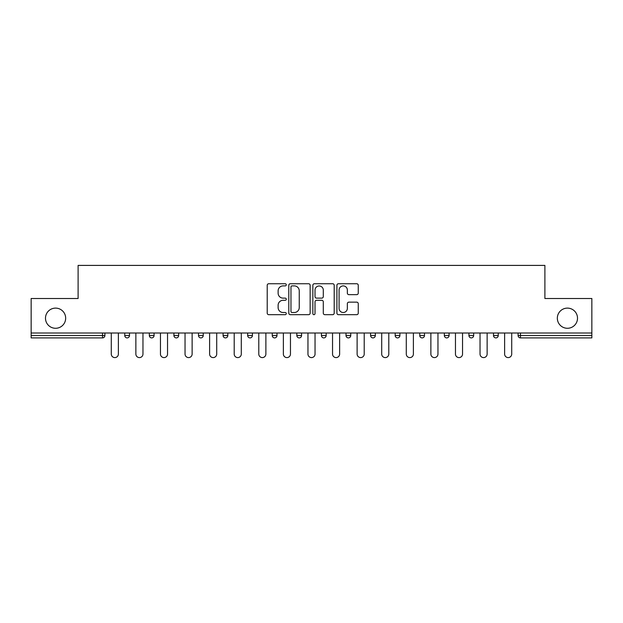 <?xml version="1.0" encoding="UTF-8"?>
<svg xmlns="http://www.w3.org/2000/svg" width="623" height="623" viewBox="0 0 623 623"><rect width="100%" height="100%" fill="white"/><g stroke="black" fill="none" stroke-linecap="round" stroke-linejoin="round"><path stroke-width="0.93" d="M65.664 318.197A10.085 10.085 0 0 1 55.579 328.282A10.085 10.085 0 0 1 45.487 318.197A10.085 10.085 0 0 1 55.579 308.112A10.085 10.085 0 0 1 65.664 318.197M577.513 318.197A10.085 10.085 0 0 1 567.421 328.282A10.085 10.085 0 0 1 557.336 318.197A10.085 10.085 0 0 1 567.421 308.112A10.085 10.085 0 0 1 577.513 318.197M286.284 284.82A1.082 1.082 0 0 0 285.202 283.738L268.77 283.738A1.55 1.55 0 0 0 267.22 285.287L267.22 313.128A1.55 1.55 0 0 0 268.77 314.677L285.202 314.677A1.082 1.082 0 0 0 286.284 313.595A1.082 1.082 0 0 0 285.202 312.512L283.076 312.512A4.953 4.953 0 0 1 278.131 307.56L278.131 305.239A4.953 4.953 0 0 1 283.076 300.294L285.202 300.294A1.082 1.082 0 0 0 286.284 299.211A1.082 1.082 0 0 0 285.202 298.129L283.076 298.129A4.953 4.953 0 0 1 278.131 293.176L278.131 290.855A4.953 4.953 0 0 1 283.076 285.902L285.202 285.902A1.082 1.082 0 0 0 286.284 284.82M356.706 294.648A1.55 1.55 0 0 0 358.256 293.098L358.256 285.287A1.55 1.55 0 0 0 356.706 283.738L338.453 283.738A1.55 1.55 0 0 0 336.911 285.287L336.911 313.128A1.55 1.55 0 0 0 338.453 314.677L356.706 314.677A1.55 1.55 0 0 0 358.256 313.128L358.256 303.697A1.55 1.55 0 0 0 356.706 302.147L348.896 302.147A1.55 1.55 0 0 0 347.346 303.697L347.346 308.369A4.135 4.135 0 0 1 343.211 312.512A4.135 4.135 0 0 1 339.076 308.369L339.076 290.045A4.135 4.135 0 0 1 343.211 285.902A4.135 4.135 0 0 1 347.346 290.045L347.346 293.098A1.55 1.55 0 0 0 348.896 294.648L356.706 294.648M31.15 333.009L31.15 298.503L78.109 298.503L78.109 265.406L544.891 265.406L544.891 298.503L591.85 298.503L591.85 333.009L31.15 333.009L31.15 335.532L102.538 335.532L102.538 333.009M310.145 285.287A1.55 1.55 0 0 0 308.603 283.738L290.349 283.738A1.55 1.55 0 0 0 288.799 285.287L288.799 313.128A1.55 1.55 0 0 0 290.349 314.677L308.603 314.677A1.55 1.55 0 0 0 310.145 313.128L310.145 285.287M314.397 283.738L332.651 283.738A1.55 1.55 0 0 1 334.201 285.287L334.201 313.128A1.55 1.55 0 0 1 332.651 314.677L324.84 314.677A1.55 1.55 0 0 1 323.298 313.128L323.298 301.836A1.55 1.55 0 0 0 321.748 300.294L316.57 300.294A1.55 1.55 0 0 0 315.02 301.836L315.02 313.595A1.082 1.082 0 0 1 313.937 314.677A1.082 1.082 0 0 1 312.855 313.595L312.855 285.287A1.55 1.55 0 0 1 314.397 283.738M102.538 337.9A2.367 2.367 0 0 0 104.898 335.532L102.538 335.532L102.538 337.9A2.367 2.367 0 0 0 104.898 335.532L104.898 333.009L104.898 335.532A2.367 2.367 0 0 1 102.538 337.9L31.15 337.9L31.15 335.532M591.85 333.009L591.85 337.9L520.462 337.9A2.367 2.367 0 0 1 518.102 335.532L518.102 333.009M124.756 333.009L124.756 335.532L124.756 333.009M127.123 337.9A2.367 2.367 0 0 1 124.756 335.532A2.367 2.367 0 0 0 127.123 337.9A2.367 2.367 0 0 0 129.483 335.532L129.483 333.009L129.483 335.532A2.367 2.367 0 0 1 127.123 337.9A2.367 2.367 0 0 1 124.756 335.532L129.483 335.532A2.367 2.367 0 0 1 127.123 337.9M149.341 333.009L149.341 335.532L149.341 333.009M154.068 333.009L154.068 335.532L154.068 333.009M173.926 335.532A2.367 2.367 0 0 0 176.286 337.9A2.367 2.367 0 0 0 178.653 335.532A2.367 2.367 0 0 1 176.286 337.9A2.367 2.367 0 0 0 178.653 335.532L178.653 333.009L178.653 335.532L173.926 335.532A2.367 2.367 0 0 0 176.286 337.9A2.367 2.367 0 0 1 173.926 335.532L173.926 333.009M203.238 333.009L203.238 335.532L198.511 335.532A2.367 2.367 0 0 0 200.871 337.9A2.367 2.367 0 0 1 198.511 335.532L198.511 333.009M223.096 333.009L223.096 335.532L223.096 333.009M227.823 333.009L227.823 335.532L227.823 333.009M247.674 333.009L247.674 335.532L247.674 333.009M252.401 333.009L252.401 335.532L252.401 333.009M272.259 333.009L272.259 335.532L272.259 333.009M276.986 333.009L276.986 335.532L276.986 333.009M296.844 333.009L296.844 335.532L296.844 333.009M301.571 333.009L301.571 335.532A2.367 2.367 0 0 1 299.211 337.9A2.367 2.367 0 0 1 296.844 335.532L301.571 335.532A2.367 2.367 0 0 1 299.211 337.9M321.429 333.009L321.429 335.532L321.429 333.009M326.156 333.009L326.156 335.532L326.156 333.009M346.014 333.009L346.014 335.532L346.014 333.009M350.741 333.009L350.741 335.532L350.741 333.009M370.599 333.009L370.599 335.532L370.599 333.009M375.326 333.009L375.326 335.532A2.367 2.367 0 0 1 372.959 337.9A2.367 2.367 0 0 1 370.599 335.532A2.367 2.367 0 0 0 372.959 337.9A2.367 2.367 0 0 0 375.326 335.532A2.367 2.367 0 0 1 372.959 337.9A2.367 2.367 0 0 1 370.599 335.532L375.326 335.532M397.544 337.9A2.367 2.367 0 0 0 399.904 335.532L399.904 333.009L399.904 335.532A2.367 2.367 0 0 1 397.544 337.9A2.367 2.367 0 0 1 395.177 335.532L395.177 333.009M419.762 333.009L419.762 335.532L419.762 333.009M424.489 333.009L424.489 335.532A2.367 2.367 0 0 1 422.129 337.9A2.367 2.367 0 0 1 419.762 335.532A2.367 2.367 0 0 0 422.129 337.9A2.367 2.367 0 0 1 419.762 335.532L424.489 335.532A2.367 2.367 0 0 1 422.129 337.9M449.074 333.009L449.074 335.532A2.367 2.367 0 0 1 446.714 337.9A2.367 2.367 0 0 1 444.347 335.532L444.347 333.009M473.659 333.009L473.659 335.532A2.367 2.367 0 0 1 471.292 337.9A2.367 2.367 0 0 1 468.932 335.532L468.932 333.009M498.244 333.009L498.244 335.532A2.367 2.367 0 0 1 495.877 337.9A2.367 2.367 0 0 1 493.517 335.532L493.517 333.009M151.708 337.9A2.367 2.367 0 0 1 149.341 335.532A2.367 2.367 0 0 0 151.708 337.9A2.367 2.367 0 0 0 154.068 335.532A2.367 2.367 0 0 1 151.708 337.9A2.367 2.367 0 0 1 149.341 335.532L154.068 335.532A2.367 2.367 0 0 1 151.708 337.9M203.238 335.532A2.367 2.367 0 0 1 200.871 337.9A2.367 2.367 0 0 0 203.238 335.532A2.367 2.367 0 0 1 200.871 337.9A2.367 2.367 0 0 1 198.511 335.532M225.456 337.9A2.367 2.367 0 0 1 223.096 335.532A2.367 2.367 0 0 0 225.456 337.9A2.367 2.367 0 0 0 227.823 335.532A2.367 2.367 0 0 1 225.456 337.9A2.367 2.367 0 0 1 223.096 335.532L227.823 335.532A2.367 2.367 0 0 1 225.456 337.9M250.041 337.9A2.367 2.367 0 0 1 247.674 335.532A2.367 2.367 0 0 0 250.041 337.9A2.367 2.367 0 0 0 252.401 335.532A2.367 2.367 0 0 1 250.041 337.9A2.367 2.367 0 0 1 247.674 335.532L252.401 335.532M274.626 337.9A2.367 2.367 0 0 1 272.259 335.532A2.367 2.367 0 0 0 274.626 337.9A2.367 2.367 0 0 0 276.986 335.532A2.367 2.367 0 0 1 274.626 337.9A2.367 2.367 0 0 1 272.259 335.532L276.986 335.532M323.789 337.9A2.367 2.367 0 0 1 321.429 335.532L326.156 335.532A2.367 2.367 0 0 1 323.789 337.9A2.367 2.367 0 0 0 326.156 335.532M348.374 337.9A2.367 2.367 0 0 1 346.014 335.532A2.367 2.367 0 0 0 348.374 337.9A2.367 2.367 0 0 0 350.741 335.532A2.367 2.367 0 0 1 348.374 337.9A2.367 2.367 0 0 1 346.014 335.532L350.741 335.532A2.367 2.367 0 0 1 348.374 337.9M292.047 285.902A1.082 1.082 0 0 0 290.964 286.985L290.964 311.43A1.082 1.082 0 0 0 292.047 312.512L294.29 312.512A4.953 4.953 0 0 0 299.242 307.56L299.242 290.855A4.953 4.953 0 0 0 294.29 285.902L292.047 285.902M323.298 290.123A4.135 4.135 0 0 0 319.155 285.98A4.135 4.135 0 0 0 315.02 290.123L315.02 296.579A1.55 1.55 0 0 0 316.57 298.129L321.748 298.129A1.55 1.55 0 0 0 323.298 296.579L323.298 290.123M111.283 354.051L111.283 333.009L111.283 354.051A3.543 3.543 0 0 0 114.827 357.594A3.543 3.543 0 0 0 118.378 354.051L118.378 333.009M135.869 354.051L135.869 333.009L135.869 354.051A3.543 3.543 0 0 0 139.412 357.594A3.543 3.543 0 0 0 142.963 354.051L142.963 333.009M160.454 354.051L160.454 333.009L160.454 354.051A3.543 3.543 0 0 0 163.997 357.594A3.543 3.543 0 0 0 167.54 354.051L167.54 333.009M185.039 354.051L185.039 333.009L185.039 354.051A3.543 3.543 0 0 0 188.582 357.594A3.543 3.543 0 0 0 192.125 354.051L192.125 333.009M209.616 354.051L209.616 333.009L209.616 354.051A3.543 3.543 0 0 0 213.167 357.594A3.543 3.543 0 0 0 216.711 354.051L216.711 333.009M234.201 354.051L234.201 333.009L234.201 354.051A3.543 3.543 0 0 0 237.752 357.594A3.543 3.543 0 0 0 241.296 354.051L241.296 333.009M258.786 354.051L258.786 333.009L258.786 354.051A3.543 3.543 0 0 0 262.33 357.594A3.543 3.543 0 0 0 265.881 354.051L265.881 333.009M283.372 354.051L283.372 333.009L283.372 354.051A3.543 3.543 0 0 0 286.915 357.594A3.543 3.543 0 0 0 290.458 354.051L290.458 333.009M307.957 354.051L307.957 333.009L307.957 354.051A3.543 3.543 0 0 0 311.5 357.594A3.543 3.543 0 0 0 315.043 354.051L315.043 333.009M332.542 354.051L332.542 333.009L332.542 354.051A3.543 3.543 0 0 0 336.085 357.594A3.543 3.543 0 0 0 339.628 354.051L339.628 333.009M357.119 354.051L357.119 333.009L357.119 354.051A3.543 3.543 0 0 0 360.67 357.594A3.543 3.543 0 0 0 364.214 354.051L364.214 333.009M381.704 354.051L381.704 333.009L381.704 354.051A3.543 3.543 0 0 0 385.248 357.594A3.543 3.543 0 0 0 388.799 354.051L388.799 333.009M406.289 354.051L406.289 333.009L406.289 354.051A3.543 3.543 0 0 0 409.833 357.594A3.543 3.543 0 0 0 413.384 354.051L413.384 333.009M430.875 354.051L430.875 333.009L430.875 354.051A3.543 3.543 0 0 0 434.418 357.594A3.543 3.543 0 0 0 437.961 354.051L437.961 333.009M455.46 354.051L455.46 333.009L455.46 354.051A3.543 3.543 0 0 0 459.003 357.594A3.543 3.543 0 0 0 462.546 354.051L462.546 333.009M480.037 354.051L480.037 333.009L480.037 354.051A3.543 3.543 0 0 0 483.588 357.594A3.543 3.543 0 0 0 487.131 354.051L487.131 333.009M504.622 354.051L504.622 333.009L504.622 354.051A3.543 3.543 0 0 0 508.173 357.594A3.543 3.543 0 0 0 511.717 354.051L511.717 333.009M520.462 333.009L520.462 335.532L591.85 335.532M518.102 335.532L520.462 335.532L520.462 337.9M399.904 335.532L395.177 335.532M446.714 337.9A2.367 2.367 0 0 0 449.074 335.532L444.347 335.532M471.292 337.9A2.367 2.367 0 0 0 473.659 335.532L468.932 335.532M495.877 337.9A2.367 2.367 0 0 0 498.244 335.532L493.517 335.532"/></g></svg>
